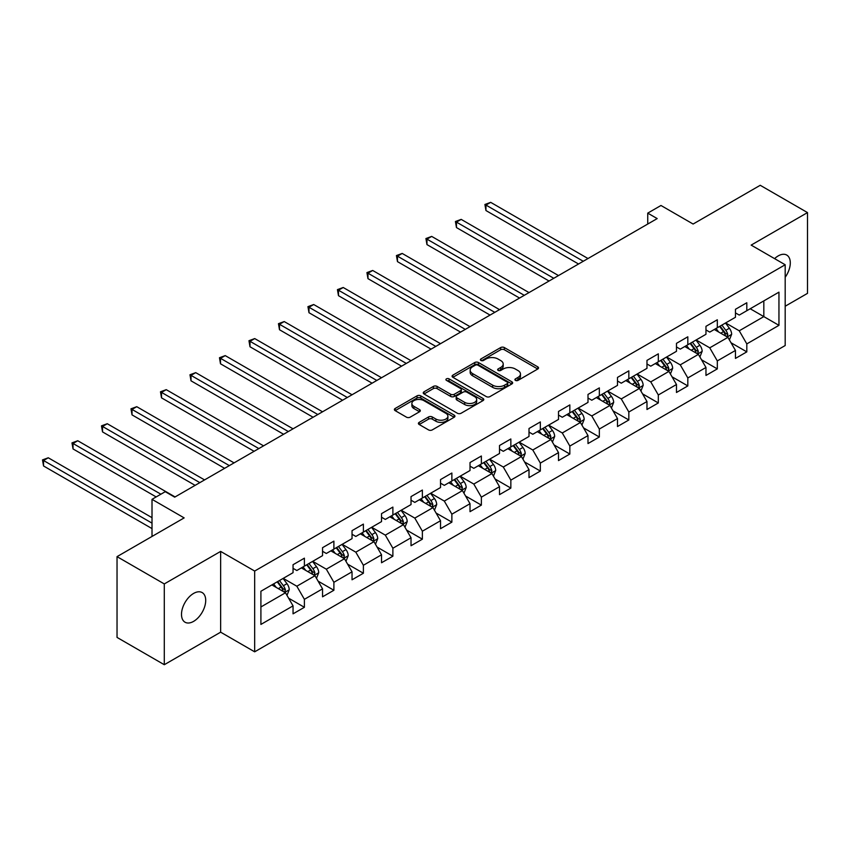 <?xml version="1.0" encoding="UTF-8"?>
<svg xmlns="http://www.w3.org/2000/svg" width="850" height="850" viewBox="0 0 850 850"><rect width="100%" height="100%" fill="white"/><g stroke="black" fill="none" stroke-linecap="round" stroke-linejoin="round"><path stroke-width="1.27" d="M515.451 380.386A1.838 1.062 0 0 0 518.043 380.386L537.763 369.006A2.624 1.519 0 0 0 538.528 367.933A2.624 1.519 0 0 0 537.763 366.86L504.358 347.576A2.624 1.519 0 0 0 500.65 347.576L480.93 358.955A1.838 1.062 0 0 0 480.388 359.709A1.838 1.062 0 0 0 480.93 360.453A1.838 1.062 0 0 0 483.522 360.453L486.072 358.987A8.394 4.845 0 0 1 497.951 358.987L500.735 360.591A8.394 4.845 0 0 1 503.2 364.023A8.394 4.845 0 0 1 500.735 367.444L498.185 368.921A1.838 1.062 0 0 0 497.654 369.676A1.838 1.062 0 0 0 498.185 370.419A1.838 1.062 0 0 0 500.788 370.419L503.338 368.953A8.394 4.845 0 0 1 515.217 368.953L518.001 370.558A8.394 4.845 0 0 1 520.455 373.989A8.394 4.845 0 0 1 518.001 377.411L515.451 378.888A1.838 1.062 0 0 0 514.909 379.631A1.838 1.062 0 0 0 515.451 380.386L515.451 378.888M193.598 621.371A17.117 9.881 120 0 0 204.786 606.294A17.117 9.881 120 0 0 202.162 592.577A17.117 9.881 120 0 0 193.598 593.428A17.117 9.881 120 0 0 182.421 608.504A17.117 9.881 120 0 0 185.045 622.221A17.117 9.881 120 0 0 193.598 621.371M785.188 277.249A17.117 9.881 120 0 0 786.749 255.064A17.117 9.881 120 0 0 778.196 255.914A17.117 9.881 120 0 0 774.584 258.634M419.178 422.365A2.624 1.519 0 0 0 418.402 423.428A2.624 1.519 0 0 0 419.178 424.501L428.549 429.909A2.624 1.519 0 0 0 432.257 429.909L454.155 417.276A2.624 1.519 0 0 0 454.931 416.203A2.624 1.519 0 0 0 454.155 415.129L420.75 395.845A2.624 1.519 0 0 0 417.042 395.845L395.144 408.489A2.624 1.519 0 0 0 394.379 409.551A2.624 1.519 0 0 0 395.144 410.624L406.459 417.159A2.624 1.519 0 0 0 410.178 417.159L419.549 411.751A2.624 1.519 0 0 0 420.314 410.678A2.624 1.519 0 0 0 419.549 409.615L413.929 406.364A7.023 4.048 0 0 1 411.878 403.506A7.023 4.048 0 0 1 416.213 399.755A7.023 4.048 0 0 1 423.863 400.637L445.857 413.334A7.023 4.048 0 0 1 447.908 416.203A7.023 4.048 0 0 1 443.572 419.942A7.023 4.048 0 0 1 435.922 419.061L432.257 416.946A2.624 1.519 0 0 0 428.549 416.946L419.178 422.365L419.178 424.501M785.188 306.234L807.5 293.356L807.5 212.585L760.229 185.289L693.111 224.039L660.971 205.488L647.742 213.127L657.188 218.588L174.696 497.154L165.24 491.693L152.012 499.332L152.012 536.446M164.294 583.929L164.294 664.711L220.639 632.177L220.639 551.406L164.294 583.929L117.034 556.644L184.153 517.894L152.012 499.332M220.639 551.406L254.671 571.051L785.188 264.754L785.188 345.536L254.671 651.822L254.671 571.051M807.5 212.585L751.156 245.108L785.188 264.754M486.264 396.589A2.624 1.519 0 0 0 489.972 396.589L511.87 383.945A2.624 1.519 0 0 0 512.646 382.882A2.624 1.519 0 0 0 511.87 381.809L478.465 362.525A2.624 1.519 0 0 0 474.757 362.525L452.859 375.158A2.624 1.519 0 0 0 452.094 376.231A2.624 1.519 0 0 0 452.859 377.304L486.264 396.589M447.185 380.779A1.838 1.062 0 0 1 449.055 381.044L449.055 378.856L483.013 398.469A2.624 1.519 0 0 1 483.788 399.543A2.624 1.519 0 0 1 483.013 400.605L461.114 413.249A2.624 1.519 0 0 1 457.406 413.249L424.001 393.964L424.001 391.829A2.624 1.519 0 0 0 423.236 392.891A2.624 1.519 0 0 0 424.001 393.964M424.001 391.829L433.373 386.41A2.624 1.519 0 0 1 437.081 386.41L450.627 394.23A2.624 1.519 0 0 0 454.346 394.23L460.562 390.649A2.624 1.519 0 0 0 461.327 389.576A2.624 1.519 0 0 0 460.562 388.503L446.452 380.364A1.838 1.062 0 0 1 445.921 379.61A1.838 1.062 0 0 1 447.047 378.632A1.838 1.062 0 0 1 449.055 378.856M164.294 664.711L117.034 637.415L117.034 556.644M288.607 598.177L304.396 607.293L304.396 599.324L322.543 588.848L322.543 596.817L333.891 590.261L333.891 582.293L352.038 571.816L352.038 579.785L363.386 573.24L363.386 565.271L381.533 554.784L381.533 562.753L392.881 556.208L392.881 548.239L411.028 537.763L411.028 545.732L422.376 539.176L422.376 531.207L440.523 520.731L440.523 528.7L451.871 522.144L451.871 514.186L470.018 503.699L470.018 511.668L481.366 505.123L481.366 497.154L499.513 486.678L499.513 494.647L510.85 488.091L510.85 480.123L529.008 469.646L529.008 477.615L540.345 471.059L540.345 463.091L558.503 452.614L558.503 460.583L569.84 454.038L569.84 446.069L587.998 435.593L587.998 443.562L599.335 437.006L599.335 429.038L617.493 418.561L617.493 426.53L628.83 419.974L628.83 412.006L646.977 401.529L646.977 409.498L658.325 402.953L658.325 394.984L676.472 384.508L676.472 392.477L687.82 385.921L687.82 377.953L705.968 367.476L705.968 375.445L717.315 368.889L717.315 360.921L735.463 350.444L735.463 358.413L746.81 351.868L746.81 343.899L778.951 325.337L778.951 292.156L763.821 300.889L763.821 316.604L778.951 325.337M304.396 607.293L293.048 613.838L293.048 605.869L260.908 624.431L260.908 591.249L293.048 572.688L293.048 564.719L304.396 558.174L304.396 566.143L322.543 555.656L322.543 547.687L333.891 541.142L333.891 549.111L352.038 538.634L352.038 530.666L363.386 524.11L363.386 532.079L381.533 521.602L381.533 513.634L392.881 507.089L392.881 515.058L411.028 504.571L411.028 496.602L422.376 490.057L422.376 498.026L440.523 487.549L440.523 479.581L451.871 473.025L451.871 480.994L470.018 470.517L470.018 462.549L481.366 456.004L481.366 463.973L499.513 453.486L499.513 445.517L510.85 438.972L510.85 446.941L529.008 436.464L529.008 428.496L540.345 421.94L540.345 429.909L558.503 419.433L558.503 411.464L569.84 404.919L569.84 412.888L587.998 402.401L587.998 394.432L599.335 387.887L599.335 395.856L617.493 385.379L617.493 377.411L628.83 370.855L628.83 378.824L646.977 368.348L646.977 360.379L658.325 353.834L658.325 361.803L676.472 351.316L676.472 343.347L687.82 336.802L687.82 344.771L705.968 334.294L705.968 326.326L717.315 319.77L717.315 327.739L735.463 317.263L735.463 309.294L746.81 302.749L746.81 310.717L778.951 292.156M301.368 567.885L314.978 575.747L296.831 586.224L283.22 578.361M293.048 568.321L296.831 570.509L304.396 566.143M296.831 586.224L304.396 599.324M314.978 575.747L322.543 588.848M330.862 550.853L344.473 558.716L326.326 569.192L312.715 561.34M322.543 551.289L326.326 553.477L333.891 549.111M326.326 569.192L333.891 582.293M344.473 558.716L352.038 571.816M360.358 533.832L373.968 541.684L355.821 552.171L342.21 544.308M352.038 534.267L355.821 536.446L363.386 532.079M355.821 552.171L363.386 565.271M373.968 541.684L381.533 554.784M389.853 516.8L403.463 524.663L385.316 535.139L371.705 527.276M381.533 517.236L385.316 519.424L392.881 515.058M385.316 535.139L392.881 548.239M403.463 524.663L411.028 537.763M419.348 499.768L432.958 507.631L414.811 518.107L401.2 510.255M411.028 500.204L414.811 502.392L422.376 498.026M414.811 518.107L422.376 531.207M432.958 507.631L440.523 520.731M448.842 482.747L462.453 490.599L444.306 501.086L430.695 493.223M440.523 483.183L444.306 485.361L451.871 480.994M444.306 501.086L451.871 514.186M462.453 490.599L470.018 503.699M478.337 465.715L491.948 473.578L473.801 484.054L460.19 476.191M470.018 466.151L473.801 468.339L481.366 463.973M473.801 484.054L481.366 497.154M491.948 473.578L499.513 486.678M507.832 448.683L521.443 456.546L503.296 467.022L489.674 459.17M499.513 449.119L503.296 451.308L510.85 446.941M503.296 467.022L510.85 480.123M521.443 456.546L529.008 469.646M537.327 431.662L550.938 439.514L532.791 450.001L519.169 442.138M529.008 432.098L532.791 434.276L540.345 429.909M532.791 450.001L540.345 463.091M550.938 439.514L558.503 452.614M566.822 414.63L580.433 422.493L562.286 432.969L548.664 425.106M558.503 415.066L562.286 417.254L569.84 412.888M562.286 432.969L569.84 446.069M580.433 422.493L587.998 435.593M596.317 397.598L609.928 405.461L591.781 415.937L578.159 408.085M587.998 398.034L591.781 400.223L599.335 395.856M591.781 415.937L599.335 429.038M609.928 405.461L617.493 418.561M625.802 380.577L639.423 388.429L621.265 398.916L607.654 391.053M617.493 381.013L621.265 383.191L628.83 378.824M621.265 398.916L628.83 412.006M639.423 388.429L646.977 401.529M655.297 363.545L668.918 371.408L650.76 381.884L637.149 374.021M646.977 363.981L650.76 366.169L658.325 361.803M650.76 381.884L658.325 394.984M668.918 371.408L676.472 384.508M684.792 346.513L698.413 354.376L680.255 364.852L666.644 357M676.472 346.949L680.255 349.138L687.82 344.771M680.255 364.852L687.82 377.953M698.413 354.376L705.968 367.476M714.287 329.492L727.908 337.344L709.75 347.831L696.139 339.968M705.968 329.928L709.75 332.106L717.315 327.739M709.75 347.831L717.315 360.921M727.908 337.344L735.463 350.444M750.21 308.752L763.821 316.604L739.245 330.799L725.634 322.936M735.463 312.896L739.245 315.084L746.81 310.717M739.245 330.799L746.81 343.899M220.639 632.177L254.671 651.822M647.742 213.127L647.742 224.039M260.908 606.964L285.483 592.769L271.873 584.917M285.483 592.769L293.048 605.869M731.021 342.752L746.81 351.868M701.526 359.784L717.315 368.889M672.031 376.805L687.82 385.921M642.536 393.837L658.325 402.953M613.041 410.869L628.83 419.974M583.546 427.89L599.335 437.006M554.062 444.922L569.84 454.038M524.567 461.954L540.345 471.059M495.072 478.975L510.85 488.091M465.577 496.007L481.366 505.123M436.082 513.039L451.871 522.144M406.587 530.06L422.376 539.176M377.092 547.092L392.881 556.208M347.597 564.124L363.386 573.24M318.102 581.145L333.891 590.261M516.184 380.641L518.001 379.599A8.394 4.845 0 0 0 520.455 376.168L520.455 373.989M503.2 364.023L503.2 366.201A8.394 4.845 0 0 1 500.735 369.633L498.918 370.685M537.731 369.017L504.358 349.754A2.624 1.519 0 0 0 500.65 349.754L481.663 360.719M511.838 383.966L478.465 364.703A2.624 1.519 0 0 0 474.757 364.703L452.891 377.326M507.237 383.626A1.838 1.062 0 0 0 507.769 382.882A1.838 1.062 0 0 0 507.237 382.128L477.913 365.203A1.838 1.062 0 0 0 475.309 365.203L472.621 366.754A8.394 4.845 0 0 0 470.167 370.186A8.394 4.845 0 0 0 472.621 373.607L492.671 385.178A8.394 4.845 0 0 0 504.539 385.178L507.237 383.626L507.237 385.815A1.838 1.062 0 0 0 507.769 385.061L507.769 382.882M470.167 370.186L470.167 372.364A8.394 4.845 0 0 0 472.621 375.796L472.621 373.607M507.237 385.815L504.539 387.366A8.394 4.845 0 0 1 492.671 387.366L472.621 375.796M424.033 393.986L433.373 388.599L433.373 386.41M461.327 389.576L461.327 391.754A2.624 1.519 0 0 1 460.562 392.828L454.346 396.419A2.624 1.519 0 0 1 450.627 396.419L437.081 388.599A2.624 1.519 0 0 0 433.373 388.599M449.055 381.044L482.981 400.626M464.684 402.348A7.023 4.048 0 0 0 472.345 403.229A7.023 4.048 0 0 0 476.669 399.489A7.023 4.048 0 0 0 474.619 396.621L466.873 392.147A2.624 1.519 0 0 0 463.154 392.147L456.939 395.739A2.624 1.519 0 0 0 456.174 396.801A2.624 1.519 0 0 0 456.939 397.874L464.684 402.348L464.684 404.536A7.023 4.048 0 0 0 472.345 405.408A7.023 4.048 0 0 0 476.669 401.668L476.669 399.489M456.174 396.801L456.174 398.99A2.624 1.519 0 0 0 456.939 400.063L456.939 397.874M464.684 404.536L456.939 400.063M447.908 416.203L447.908 418.381A7.023 4.048 0 0 1 443.572 422.131A7.023 4.048 0 0 1 435.922 421.249L432.257 419.135A2.624 1.519 0 0 0 428.549 419.135L419.209 424.522M411.878 403.506L411.878 405.684A7.023 4.048 0 0 0 413.929 408.553L413.929 406.364M419.549 409.615L419.549 411.751L413.929 408.553M454.123 417.286L420.75 398.023A2.624 1.519 0 0 0 417.042 398.023L395.176 410.646M729.396 339.936L731.648 334.273A7.087 4.091 -120 0 0 729.385 328.238L725.486 323.021M718.675 332.021L716.029 328.483M587.998 258.538L490.684 202.353L485.956 205.084L485.956 210.545L578.542 263.999M726.803 336.717L727.823 334.571A7.087 4.091 -120 0 0 725.794 330.31L721.894 325.104M720.12 326.124L724.444 331.904A3.612 2.083 60 0 1 725.103 332.998L727.823 334.571M719.621 326.411L723.52 331.617A7.087 4.091 60 0 1 725.549 335.877M485.956 210.545L484.914 204.478L583.27 261.269M484.914 204.478L490.684 202.353M699.901 356.968L702.153 351.294A7.087 4.091 -120 0 0 699.89 345.259L695.991 340.053M689.191 349.053L686.534 345.514M558.503 275.57L461.189 219.385L456.461 222.116L456.461 227.566L549.047 281.021M697.308 353.738L698.328 351.603A7.087 4.091 -120 0 0 696.299 347.342L692.399 342.125M690.625 343.156L694.949 348.936A3.612 2.083 60 0 1 695.608 350.03L698.328 351.603M690.126 343.442L694.025 348.649A7.087 4.091 60 0 1 696.054 352.909M456.461 227.566L455.419 221.51L553.775 278.29M455.419 221.51L461.189 219.385M670.406 373.989L672.658 368.326A7.087 4.091 -120 0 0 670.395 362.291L666.496 357.085M659.696 366.084L657.039 362.536M529.008 292.591L431.694 236.406L426.966 239.137L426.966 244.598L519.552 298.053M667.813 370.77L668.833 368.624A7.087 4.091 -120 0 0 666.804 364.363L662.904 359.157M661.13 360.177L665.454 365.957A3.612 2.083 60 0 1 666.113 367.062L668.833 368.624M660.631 360.464L664.53 365.681A7.087 4.091 60 0 1 666.559 369.941M426.966 244.598L425.924 238.542L524.28 295.322M425.924 238.542L431.694 236.406M640.911 391.021L643.163 385.358A7.087 4.091 -120 0 0 640.9 379.323L637.001 374.106M630.201 383.106L627.544 379.567M499.513 309.623L402.199 253.438L397.471 256.169L397.471 261.63L490.057 315.084M638.329 387.802L639.338 385.656A7.087 4.091 -120 0 0 637.309 381.395L633.409 376.189M631.635 377.209L635.959 382.989A3.612 2.083 60 0 1 636.618 384.083L639.338 385.656M631.136 377.496L635.046 382.702A7.087 4.091 60 0 1 637.064 386.962M397.471 261.63L396.429 255.563L494.785 312.354M396.429 255.563L402.199 253.438M611.416 408.053L613.668 402.379A7.087 4.091 -120 0 0 611.405 396.344L607.506 391.138M600.706 400.138L598.049 396.599M470.018 326.655L372.704 270.47L367.976 273.201L367.976 278.651L460.562 332.106M608.834 404.823L609.843 402.688A7.087 4.091 -120 0 0 607.814 398.427L603.914 393.21M602.14 394.241L606.464 400.021A3.612 2.083 60 0 1 607.123 401.115L609.843 402.688M601.641 394.527L605.551 399.734A7.087 4.091 60 0 1 607.569 403.994M367.976 278.651L366.934 272.595L465.29 329.375M366.934 272.595L372.704 270.47M581.921 425.074L584.173 419.411A7.087 4.091 -120 0 0 581.91 413.376L578.011 408.17M571.211 417.169L568.554 413.631M440.523 343.676L343.209 287.491L338.481 290.222L338.481 295.683L431.067 349.138M579.339 421.855L580.348 419.709A7.087 4.091 -120 0 0 578.319 415.448L574.419 410.242M572.645 411.262L576.969 417.042A3.612 2.083 60 0 1 577.628 418.147L580.348 419.709M572.146 411.549L576.056 416.766A7.087 4.091 60 0 1 578.085 421.026M338.481 295.683L337.439 289.627L435.795 346.407M337.439 289.627L343.209 287.491M552.426 442.106L554.678 436.443A7.087 4.091 -120 0 0 552.415 430.408L548.516 425.202M541.716 434.191L539.059 430.652M411.028 360.708L313.714 304.523L308.986 307.254L308.986 312.715L401.572 366.169M549.844 438.887L550.853 436.741A7.087 4.091 -120 0 0 548.824 432.48L544.924 427.274M543.15 428.294L547.474 434.074A3.612 2.083 60 0 1 548.133 435.168L550.853 436.741M542.651 428.581L546.561 433.787A7.087 4.091 60 0 1 548.59 438.047M308.986 312.715L307.944 306.648L406.3 363.439M307.944 306.648L313.714 304.523M522.941 459.138L525.183 453.464A7.087 4.091 -120 0 0 522.92 447.429L519.021 442.223M512.221 451.223L509.564 447.684M381.533 377.74L284.219 321.555L279.491 324.286L279.491 329.736L372.077 383.191M520.349 455.908L521.358 453.772A7.087 4.091 -120 0 0 519.329 449.512L515.429 444.295M513.655 445.326L517.979 451.106A3.612 2.083 60 0 1 518.638 452.2L521.358 453.772M513.166 445.612L517.066 450.819A7.087 4.091 60 0 1 519.095 455.079M279.491 329.736L278.46 323.68L376.805 380.46M278.46 323.68L284.219 321.555M493.446 476.159L495.688 470.496A7.087 4.091 -120 0 0 493.425 464.461L489.526 459.255M482.726 468.254L480.069 464.716M352.038 394.761L254.724 338.576L249.996 341.307L249.996 346.768L342.582 400.223M490.854 472.94L491.863 470.794A7.087 4.091 -120 0 0 489.834 466.533L485.934 461.327M484.16 462.358L488.484 468.127A3.612 2.083 60 0 1 489.143 469.232L491.863 470.794M483.671 462.634L487.571 467.851A7.087 4.091 60 0 1 489.6 472.111M249.996 346.768L248.965 340.712L347.31 397.492M248.965 340.712L254.724 338.576M463.951 493.191L466.193 487.528A7.087 4.091 -120 0 0 463.941 481.493L460.031 476.287M453.231 485.276L450.585 481.737M322.543 411.793L225.229 355.608L220.501 358.339L220.501 363.8L313.087 417.254M461.359 489.972L462.368 487.826A7.087 4.091 -120 0 0 460.339 483.565L456.439 478.359M454.665 479.379L459 485.159A3.612 2.083 60 0 1 459.648 486.253L462.368 487.826M454.176 479.666L458.076 484.872A7.087 4.091 60 0 1 460.105 489.132M220.501 363.8L219.47 357.733L317.815 414.524M219.47 357.733L225.229 355.608M434.456 510.223L436.698 504.549A7.087 4.091 -120 0 0 434.446 498.514L430.536 493.308M423.736 502.308L421.09 498.769M293.048 428.825L195.734 372.64L191.016 375.371L191.016 380.821L283.592 434.276M431.864 506.993L432.873 504.858A7.087 4.091 -120 0 0 430.844 500.597L426.944 495.38M425.17 496.411L429.505 502.191A3.612 2.083 60 0 1 430.153 503.285L432.873 504.858M424.681 496.697L428.581 501.904A7.087 4.091 60 0 1 430.61 506.164M191.016 380.821L189.975 374.765L288.32 431.545M189.975 374.765L195.734 372.64M404.961 527.244L407.203 521.581A7.087 4.091 -120 0 0 404.951 515.546L401.041 510.34M394.241 519.339L391.595 515.801M263.553 445.846L166.239 389.661L161.521 392.392L161.521 397.853L254.097 451.308M402.369 524.025L403.378 521.879A7.087 4.091 -120 0 0 401.359 517.618L397.449 512.412M395.675 513.442L400.01 519.212A3.612 2.083 60 0 1 400.658 520.317L403.378 521.879M395.186 513.719L399.086 518.936A7.087 4.091 60 0 1 401.115 523.196M161.521 397.853L160.48 391.797L258.825 448.577M160.48 391.797L166.239 389.661M375.466 544.276L377.719 538.613A7.087 4.091 -120 0 0 375.456 532.578L371.546 527.372M364.746 536.361L362.1 532.822M234.058 462.878L136.754 406.693L132.026 409.424L132.026 414.885L224.613 468.339M372.874 541.057L373.894 538.911A7.087 4.091 -120 0 0 371.864 534.65L367.954 529.444M366.18 530.464L370.515 536.244A3.612 2.083 60 0 1 371.163 537.338L373.894 538.911M365.691 530.751L369.591 535.957A7.087 4.091 60 0 1 371.62 540.217M132.026 414.885L130.985 408.818L229.33 465.609M130.985 408.818L136.754 406.693M345.971 561.308L348.224 555.634A7.087 4.091 -120 0 0 345.961 549.599L342.061 544.393M335.251 553.393L332.605 549.854M204.563 479.91L107.259 423.725L102.531 426.456L102.531 431.906L195.117 485.361M343.379 558.089L344.399 555.942A7.087 4.091 -120 0 0 342.369 551.682L338.459 546.465M336.685 547.496L341.02 553.276A3.612 2.083 60 0 1 341.679 554.37L344.399 555.942M336.196 547.782L340.096 552.989A7.087 4.091 60 0 1 342.125 557.249M102.531 431.906L101.49 425.85L199.835 482.63M101.49 425.85L107.259 423.725M316.476 578.329L318.729 572.666A7.087 4.091 -120 0 0 316.466 566.631L312.566 561.425M305.756 570.424L303.11 566.886M175.068 496.931L77.764 440.746L73.036 443.477L73.036 448.938L156.166 496.931M313.884 575.11L314.904 572.964A7.087 4.091 -120 0 0 312.874 568.703L308.964 563.497M307.19 564.528L311.525 570.297A3.612 2.083 60 0 1 312.184 571.402L314.904 572.964M306.701 564.804L310.601 570.021A7.087 4.091 60 0 1 312.63 574.281M73.036 448.938L71.995 442.882L160.894 494.201M71.995 442.882L77.764 440.746M286.981 595.361L289.234 589.698A7.087 4.091 -120 0 0 286.971 583.663L283.071 578.457M276.261 587.446L273.615 583.907M152.012 517.671L48.269 457.778L43.541 460.509L43.541 465.97L152.012 528.594M284.389 592.142L285.409 589.996A7.087 4.091 -120 0 0 283.379 585.735L279.48 580.529M277.695 581.549L282.03 587.329A3.612 2.083 60 0 1 282.689 588.423L285.409 589.996M277.206 581.836L281.106 587.042A7.087 4.091 60 0 1 283.135 591.303M43.541 465.97L42.5 459.914L152.012 523.133M42.5 459.914L48.269 457.778M518.001 379.599L518.001 377.411M498.185 370.419L498.185 368.921M500.735 369.633L500.735 367.444M480.93 360.453L480.93 358.955M500.65 349.754L500.65 347.576M504.358 349.754L504.358 347.576M537.763 369.006L537.763 366.86M452.859 377.304L452.859 375.158M474.757 364.703L474.757 362.525M478.465 364.703L478.465 362.525M511.87 383.945L511.87 381.809M492.671 387.366L492.671 385.178M504.539 387.366L504.539 385.178M437.081 388.599L437.081 386.41M450.627 396.419L450.627 394.23M454.346 396.419L454.346 394.23M460.562 392.828L460.562 390.649M483.013 400.605L483.013 398.469M428.549 419.135L428.549 416.946M432.257 419.135L432.257 416.946M435.922 421.249L435.922 419.061M395.144 410.624L395.144 408.489M417.042 398.023L417.042 395.845M420.75 398.023L420.75 395.845M454.155 417.276L454.155 415.129M727.207 336.94L731.595 334.401M725.794 330.31L729.385 328.238M720.758 333.221L723.52 331.617M697.712 353.972L702.1 351.433M696.299 347.342L699.89 345.259M691.263 350.243L694.025 348.649M668.217 371.004L672.616 368.464M666.804 364.363L670.395 362.291M661.768 367.274L664.53 365.681M638.722 388.025L643.121 385.496M637.309 381.395L640.9 379.323M632.273 384.306L635.046 382.702M609.227 405.057L613.626 402.517M607.814 398.427L611.405 396.344M602.778 401.328L605.551 399.734M579.732 422.089L584.131 419.549M578.319 415.448L581.91 413.376M573.282 418.359L576.056 416.766M550.237 439.11L554.636 436.581M548.824 432.48L552.415 430.408M543.788 435.391L546.561 433.787M520.742 456.142L525.141 453.603M519.329 449.512L522.92 447.429M514.293 452.423L517.066 450.819M491.247 473.174L495.646 470.634M489.834 466.533L493.425 464.461M484.797 469.444L487.571 467.851M461.752 490.195L466.151 487.666M460.339 483.565L463.941 481.493M455.303 486.476L458.076 484.872M432.257 507.227L436.656 504.688M430.844 500.597L434.446 498.514M425.808 503.508L428.581 501.904M402.762 524.259L407.161 521.719M401.359 517.618L404.951 515.546M396.312 520.529L399.086 518.936M373.267 541.28L377.666 538.751M371.864 534.65L375.456 532.578M366.817 537.561L369.591 535.957M343.783 558.312L348.171 555.773M342.369 551.682L345.961 549.599M337.322 554.593L340.096 552.989M314.288 575.344L318.676 572.804M312.874 568.703L316.466 566.631M307.828 571.614L310.601 570.021M284.793 592.365L289.181 589.836M283.379 585.735L286.971 583.663M278.332 588.646L281.106 587.042"/></g></svg>
